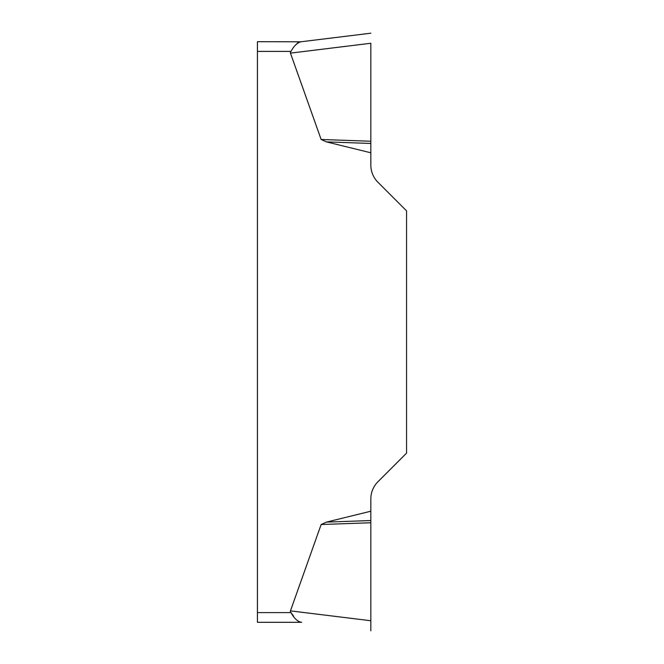 <?xml version="1.0" encoding="UTF-8"?>
<svg xmlns="http://www.w3.org/2000/svg" width="664" height="664" viewBox="0 0 664 664"><rect width="100%" height="100%" fill="white"/><g stroke="black" fill="none" stroke-linecap="round" stroke-linejoin="round"><path stroke-width="1" d="M293.538 616.051L290.99 612.598A76.883 9.711 -173 0 1 290.45 610.872A76.883 9.711 -173 0 0 290.99 612.598C293.92 617.993 297.19 621.189 300.809 622.201L298.236 621.429M321.135 524.519L326.456 522.111L370.836 511.214L370.836 630.8L370.836 620.74L290.45 610.872L321.135 524.519L370.836 522.759M370.836 43.334L370.836 165.095A24.269 24.269 0 0 0 377.949 182.26L406.559 210.878L406.559 453.122L377.949 481.74A24.269 24.269 0 0 0 370.836 498.905L370.836 511.214M370.836 152.786L326.456 141.888L321.135 139.482L290.45 53.128A76.883 9.711 173 0 1 290.99 51.402L257.441 51.402L257.441 41.699L300.809 41.799C297.198 42.795 293.928 45.999 290.99 51.402M257.441 622.301L301.647 622.301L257.441 622.301L257.441 51.402M300.809 622.201L301.647 622.301M297.165 43.301L298.236 42.571M370.836 143.457L326.456 141.888M370.836 141.241L321.135 139.482M300.809 41.799L370.836 33.2L300.809 41.799M370.836 520.543L326.456 522.111M257.441 612.598L290.99 612.598M370.836 43.26L290.45 53.128"/></g></svg>
